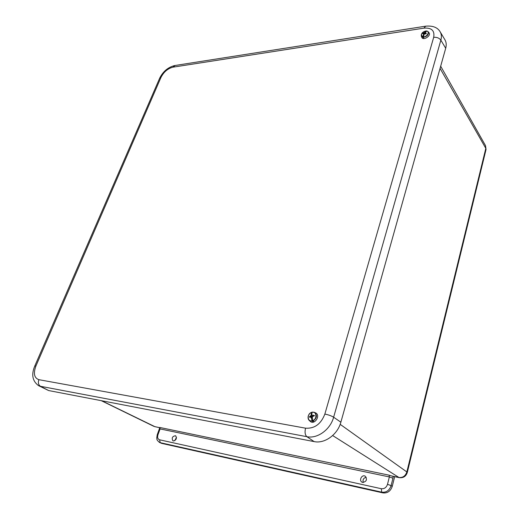 <?xml version="1.0" encoding="UTF-8"?>
<svg xmlns="http://www.w3.org/2000/svg" width="519" height="519" viewBox="0 0 519 519"><rect width="100%" height="100%" fill="white"/><g stroke="black" fill="none" stroke-linecap="round" stroke-linejoin="round"><path stroke-width="0.78" d="M362.716 482.443L361.879 482.099C358.642 480.205 362.106 474.132 365.227 476.215C367.42 479.498 366.583 481.574 362.716 482.443M366.226 477.292C363.521 477.954 362.534 479.692 363.268 482.508M173.307 441.001L172.931 440.865C171.484 437.952 172.366 436.239 175.578 435.726C177.102 438.283 176.35 440.047 173.307 441.001M176.512 437.283L174.747 440.715M159.365 428.869L159.774 427.461L160.086 428.908L159.352 428.902L157.231 434.734M392.254 486.355L391.105 485.609L392.954 478.207L389.36 476.929L387.505 484.331C386.37 487.568 384.294 489.028 381.264 488.71L159.605 439.807C157.744 439.113 157.199 437.433 157.958 434.779L157.225 434.76L156.738 438.004C157.322 439.314 155.791 439.184 159.424 442.396L161.597 443.362L382.918 492.894C387.459 493.381 390.573 491.201 392.254 486.355L394.667 476.676M157.958 434.779L160.086 428.908L389.36 476.929L389.114 475.177L392.39 476.202M38.503 385.617L40.469 386.292C38.4 384.871 37.874 382.672 38.893 379.681C34.196 377.994 33.21 373.421 35.934 365.96L34.76 366.077C31.172 374.569 32.425 381.082 38.503 385.617L48.63 390.548L314.131 441.598C324.667 443.946 337.655 434.591 340.866 422.194L445.704 48.261C446.58 44.991 446.327 42.182 444.939 39.814L440.131 31.782C437.588 27.423 432.762 25.548 425.664 26.171L423.945 28.136C431.581 27.565 434.831 30.627 433.689 37.323C436.868 37.089 439.256 38.036 440.858 40.164C441.747 36.914 441.507 34.118 440.131 31.782M312.594 415.687L311.121 414.96L311.543 412.339M312.613 415.907L312.438 416.569M312.23 416.88L311.815 417.555M313.106 421.143L313.171 421.863L313.716 421.694L312.782 420.63C317.446 419.002 316.661 411.022 312.003 412.268L311.841 414.746L312.146 415.343L313.787 415.265L313.852 416.017L312.276 416.692L310.881 415.725L311.121 414.96M313.171 421.863L312.12 420.831L311.004 417.075L309.616 417.315L309.545 416.562L310.881 415.725M314.605 412.417L315.552 412.877C321.118 415.232 314.417 425.58 310.115 421.253L309.33 420.539M313.197 416.16L312.146 415.343M313.664 416.056L312.866 415.453M312.217 418.23L311.374 417.717M313.009 421.058C317.005 418.165 317.492 415.265 314.462 412.346L312.003 412.268M311.828 417.192L309.545 416.562M312.276 416.692L312.782 420.63M312.133 417.737L311.004 417.075M311.556 417.166L310.278 416.244M314.618 415.719L313.846 415.472M425.574 33.813L424.717 32.438L426.41 31.017M423.562 37.796L423.342 36.894C427.053 37.031 430.225 31.399 426.663 31.01L425.191 32.95L426.313 33.378L426.008 33.91L424.652 33.897L424.179 34.416L423.342 36.894M424.782 33.871L424.205 32.879L424.717 32.438M423.335 38.198L422.823 36.855L423.666 33.826L422.706 33.664L424.205 32.879M428.292 31.815L429.038 32.814C431.497 35.675 423.16 40.975 421.85 37.4L421.344 36.259M425.651 33.832L425.191 32.95M425.963 33.897L425.606 33.229M423.965 34.916L423.621 34.371M423.355 37.323C427.26 36.408 428.895 34.559 428.253 31.769L426.663 31.01M424.224 34.364L423.011 33.138M424.127 34.526L423.666 33.826M424.27 34.312L423.595 33.08M440.06 68.372L485.816 148.369L406.844 471.946L407.292 472.478L486.05 149.44L485.518 145.638L485.998 149.654M101.672 400.746L155.097 426.767M159.495 427.617L154.552 426.586L159.508 427.682M392.954 478.207L393.22 476.377M340.172 424.334L406.844 471.946C405.449 476.014 402.815 477.856 398.949 477.486L399.306 477.642C403.341 478.103 406.001 476.384 407.292 472.478M332.666 435.551L398.949 477.486L391.32 475.897M387.505 484.331L391.105 485.609C389.412 490.468 386.298 492.654 381.75 492.168L382.918 492.894M381.264 488.71L381.75 492.168L160.215 442.675L159.605 439.807M159.424 442.396L161.597 443.362M389.114 475.177L159.774 427.461M425.314 26.229L175.091 65.485L173.009 67.165L423.945 28.136M34.805 365.973L159.586 78.388L160.974 77.422C163.822 71.888 167.832 68.469 173.009 67.165M35.934 365.96L160.974 77.422M433.689 37.323L324.849 414.084C328.423 414.778 331.349 415.823 333.633 417.218L440.858 40.164L445.704 48.261M324.849 414.084C321.008 424.042 314.579 428.746 305.555 428.181C304.614 432.165 305.055 435 306.891 436.693C317.381 439.003 330.369 429.609 333.633 417.218L340.866 422.194M48.63 390.548L40.469 386.292L306.891 436.693L314.131 441.598M305.555 428.181L38.893 379.681M311.348 412.475C306.742 414.078 307.443 422.025 312.12 420.831M312.373 421.253L309.214 420.435C308.078 419.229 307.793 417.685 308.357 415.803M309.96 413.338L311.368 412.41M426.151 30.978C421.428 32.665 420.325 34.624 422.823 36.855M422.862 37.284L421.318 36.2L421.344 34.546M392.195 476.163L399.306 477.642M153.896 426.365L101.244 400.662M485.518 145.638L440.67 66.198M159.709 78.103C163.057 71.44 168.039 67.256 174.656 65.55M311.432 412.333C307.936 414.564 307.196 417.263 309.214 420.435M314.462 412.346L312.114 412.125M426.242 30.939C422.751 31.64 421.11 33.398 421.318 36.2M428.253 31.769L426.813 30.978"/></g></svg>
